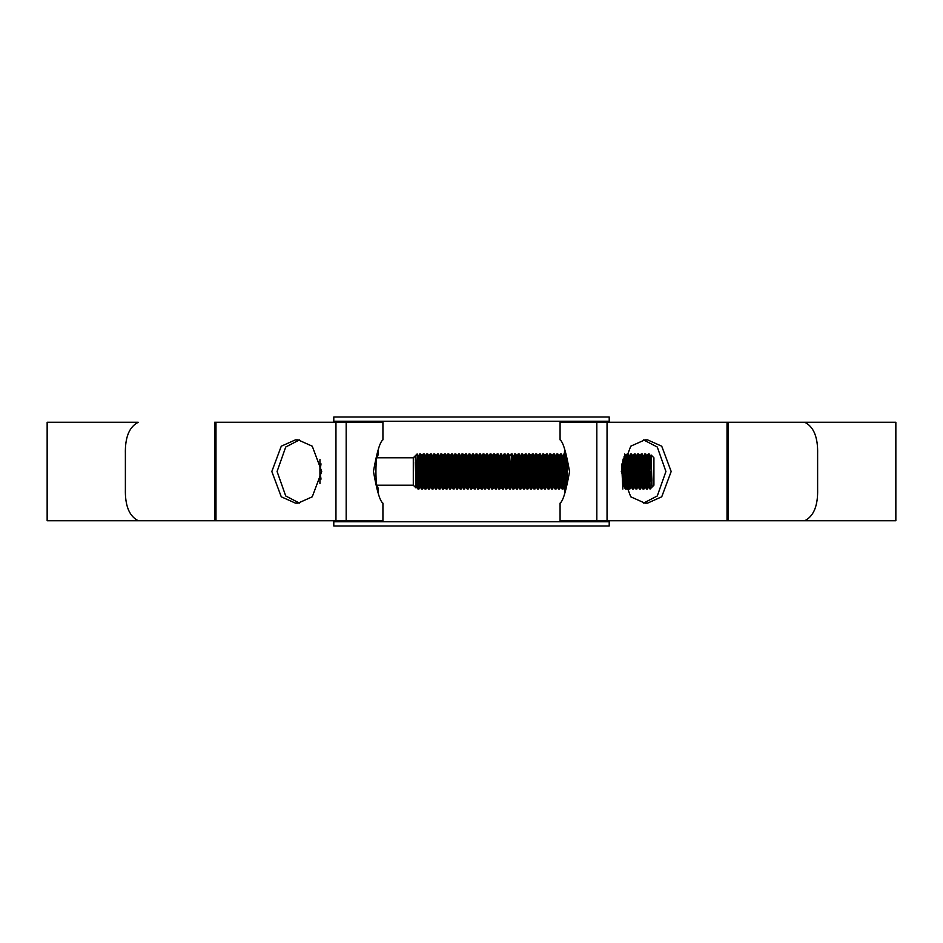 <?xml version="1.0" encoding="UTF-8"?>
<svg xmlns="http://www.w3.org/2000/svg" width="943" height="943" viewBox="0 0 943 943"><rect width="100%" height="100%" fill="white"/><g stroke="black" fill="none" stroke-linecap="round" stroke-linejoin="round"><path stroke-width="1.41" d="M333.787 521.774L609.213 521.774L609.213 525.994L333.787 525.994L333.787 520.725M609.213 521.774L609.213 520.725M609.213 422.275L609.213 421.226L333.787 421.226L333.787 417.006L609.213 417.006L609.213 421.226M333.787 422.275L333.787 421.226M378.355 493.778L378.355 489.075L377.2 485.209L413.293 485.209L416.028 487.955L415.262 456.07L417.16 472.113L417.148 453.937L413.293 457.791L413.293 485.209M378.355 489.075C375.114 490.171 375.114 452.829 378.355 453.925L377.2 457.791L413.293 457.791M650.811 462.447L651.153 455.045L653.923 457.791L653.923 485.209L650.057 489.075L649.185 453.925L648.277 453.948L646.981 484.042M651.177 455.033L651.967 487.024L650.057 471.5M648.301 453.925C648.89 452.84 649.479 490.16 650.057 489.075L648.925 487.154L647.204 455.823L646.438 468.388M649.279 474.612L648.548 487.154L647.417 489.075C646.839 490.16 646.25 452.84 645.66 453.925L644.753 453.948L643.468 484.042M649.491 480.765L648.525 487.177L646.792 455.846L645.66 453.925M647.417 489.075L646.521 489.052C645.955 490.16 645.366 452.84 644.788 453.925L643.468 457.049M645.766 474.612L645.036 487.154L643.904 489.075C643.326 490.16 642.737 452.84 642.148 453.925L641.24 453.948L639.955 484.042M645.979 480.765L645 487.177L643.279 455.846L642.148 453.925M643.904 489.075L642.996 489.052C642.442 490.16 641.853 452.84 641.264 453.925L640.144 455.846L639.413 468.388M641.712 458.958L640.415 489.052C639.802 490.16 639.213 452.84 638.635 453.925L637.727 453.948L636.973 468.388M642.254 474.612L641.523 487.154L640.391 489.075L639.507 489.075L638.387 487.154L636.655 455.823L635.888 468.388M639.507 489.075C638.93 490.16 638.34 452.84 637.751 453.925M638.199 458.958L636.902 489.052C636.289 490.16 635.7 452.84 635.122 453.925L634.215 453.948L633.46 468.388M638.741 474.612L637.998 487.154L636.242 455.846L635.122 453.925M638.941 480.765L638.411 487.177L635.971 489.052C635.405 490.16 634.828 452.84 634.238 453.925L633.107 455.846L632.376 468.388M634.674 458.958L633.354 489.075C632.777 490.16 632.187 452.84 631.598 453.925L630.69 453.948L629.405 484.042M635.217 474.612L634.486 487.154L632.729 455.846L631.598 453.925M633.354 489.075L632.458 489.052C631.893 490.16 631.303 452.84 630.726 453.925M631.162 458.958L629.865 489.052C629.264 490.16 628.675 452.84 628.085 453.925L627.178 453.948L625.893 484.042M631.704 474.612L630.973 487.154L629.841 489.075L628.934 489.052L627.838 487.154L625.893 457.049M628.969 489.075C628.38 490.16 627.79 452.84 627.201 453.925M627.649 458.958L626.352 489.052C625.739 490.16 625.15 452.84 624.572 453.925M628.191 474.612L627.46 487.154L626.329 489.075L625.421 489.052L624.018 456.742M622.816 489.075L621.732 465.394M566.118 483.948L564.998 455.033L567.061 479.127L566.319 459.925M564.645 449.222L562.606 484.042M564.645 493.778L565.387 486.682L563.926 453.925L562.794 455.846L562.063 468.388M564.362 458.958L563.042 489.075C562.464 490.16 561.875 452.84 561.285 453.925L560.378 453.948L559.093 484.042M564.904 474.612L564.173 487.154L562.417 455.846L561.285 453.925M563.042 489.075L562.134 489.052C561.58 490.16 560.991 452.84 560.401 453.925L559.282 455.846L558.551 468.388M561.391 474.612L560.661 487.154L559.529 489.075C558.94 490.16 558.35 452.84 557.773 453.925L556.865 453.948L555.568 484.042M559.529 489.075L558.645 489.075L557.525 487.154L555.792 455.823L555.026 468.388M558.645 489.075C558.067 490.16 557.478 452.84 556.889 453.925M557.549 487.177L556.016 489.075C555.427 490.16 554.838 452.84 554.26 453.925L553.352 453.948L552.056 484.042M557.113 487.177L555.38 455.846L554.26 453.925M556.016 489.075L555.109 489.052C554.543 490.16 553.965 452.84 553.376 453.925L552.244 455.846L551.514 468.388M553.812 485.951L552.492 489.075C551.914 490.16 551.325 452.84 550.736 453.925L549.828 453.948L548.543 484.042M555.109 489.052L553.6 487.177L551.867 455.846L550.736 453.925M552.492 489.075L551.596 489.052C551.03 490.16 550.441 452.84 549.863 453.925M550.299 485.951L548.979 489.075C548.402 490.16 547.812 452.84 547.223 453.925L546.315 453.948L545.03 484.042M548.979 489.075L548.072 489.052L546.975 487.154L545.243 455.823L544.488 468.388M548.107 489.075C547.518 490.16 546.928 452.84 546.339 453.925M546.787 458.958L545.49 489.052C544.877 490.16 544.288 452.84 543.71 453.925L542.803 453.948L542.048 468.388M546.787 485.951L544.83 455.846L543.71 453.925M547.529 480.765L546.999 487.177L544.559 489.052C544.005 490.16 543.416 452.84 542.826 453.925L541.695 455.846L540.964 468.388M543.816 474.612L543.074 487.154L541.954 489.075C541.365 490.16 540.775 452.84 540.198 453.925L539.29 453.948L538.536 468.388M541.954 489.075L541.046 489.052C540.48 490.16 539.903 452.84 539.313 453.925M539.75 458.958L538.465 489.052C537.852 490.16 537.262 452.84 536.673 453.925L535.765 453.948L534.481 484.042M540.292 474.612L539.561 487.154L538.465 489.052L537.557 489.075L536.426 487.154L534.693 455.823L533.938 468.388M537.557 489.075C536.968 490.16 536.378 452.84 535.801 453.925M536.237 458.958L534.94 489.052C534.327 490.16 533.75 452.84 533.16 453.925L532.253 453.948L530.968 484.042M536.779 474.612L536.048 487.154L534.292 455.846L533.16 453.925M536.98 480.765L536.461 487.177L534.009 489.052C533.455 490.16 532.866 452.84 532.276 453.925L531.157 455.846L530.414 468.388M532.724 458.958L531.404 489.075C530.815 490.16 530.225 452.84 529.648 453.925L528.74 453.948L527.443 484.042M531.404 489.075L530.496 489.052C529.942 490.16 529.353 452.84 528.764 453.925M528.658 474.612L527.915 489.052C527.302 490.16 526.713 452.84 526.123 453.925L525.227 453.948L523.931 484.042M529.754 474.612L529.011 487.154L527.891 489.075L527.007 489.075L525.876 487.154L524.155 455.823L523.389 468.388M527.007 489.075C526.418 490.16 525.84 452.84 525.251 453.925L523.707 455.823L523.188 462.235M525.145 474.612L524.367 489.075C523.789 490.16 523.2 452.84 522.611 453.925L521.703 453.948L520.418 484.042M526.229 474.612L525.499 487.154L523.742 455.846L522.611 453.925M524.367 489.075L523.471 489.052C522.905 490.16 522.316 452.84 521.738 453.925L520.607 455.846L519.876 468.388M522.174 458.958L520.854 489.075C520.265 490.16 519.687 452.84 519.098 453.925L518.19 453.948L516.905 457.049M520.854 489.075L519.947 489.052L518.85 487.154L517.118 455.823L516.151 462.235M519.982 489.075C519.393 490.16 518.803 452.84 518.214 453.925M518.662 458.958L517.365 489.052C516.752 490.16 516.163 452.84 515.585 453.925L514.678 453.948L513.381 457.049M519.204 474.612L518.473 487.154L517.342 489.075L516.458 489.075L515.338 487.154L513.605 455.823L512.638 462.235M516.458 489.075C515.88 490.16 515.291 452.84 514.701 453.925M515.137 458.958L513.829 489.075C513.24 490.16 512.65 452.84 512.061 453.925L511.189 453.925L510.057 455.846M515.68 474.612L514.949 487.154L513.192 455.846L512.061 453.925M513.829 489.075L512.921 489.052C512.355 490.16 511.766 452.84 511.189 453.925M511.625 458.958L510.304 489.075C509.727 490.16 509.137 452.84 508.548 453.925L507.64 453.948L506.544 455.846L505.813 468.388M510.304 489.075L509.397 489.052L508.301 487.154L506.568 455.823L505.035 453.925L504.128 453.948L502.831 484.042M509.432 489.075C508.843 490.16 508.253 452.84 507.676 453.925M508.112 458.958L506.815 489.052C506.202 490.16 505.625 452.84 505.035 453.925M508.654 474.612L507.923 487.154L506.792 489.075L505.908 489.075L504.788 487.154L502.831 457.049M505.908 489.075C505.33 490.16 504.741 452.84 504.151 453.925L503.032 455.846L500.615 453.948L499.319 484.042M504.599 458.958L503.279 489.075C502.69 490.16 502.1 452.84 501.523 453.925M503.279 489.075L502.371 489.052C501.817 490.16 501.228 452.84 500.639 453.925L499.319 457.049M501.075 458.958L499.79 489.052C499.177 490.16 498.588 452.84 497.998 453.925L497.102 453.948L495.806 484.042M501.617 474.612L500.886 487.154L499.766 489.075L498.882 489.075L497.751 487.154L495.806 457.049M498.882 489.075C498.293 490.16 497.704 452.84 497.126 453.925M497.02 474.612L496.266 489.052C495.664 490.16 495.075 452.84 494.486 453.925L493.578 453.948L492.293 484.042M498.104 474.612L497.374 487.154L496.242 489.075L495.334 489.052L494.238 487.154L492.505 455.823L491.751 468.388M495.37 489.075C494.78 490.16 494.191 452.84 493.613 453.925L492.069 455.823L491.539 462.235M493.507 474.612L492.729 489.075C492.14 490.16 491.551 452.84 490.973 453.925L490.065 453.948L488.769 484.042M494.592 474.612L493.861 487.154L492.105 455.846L490.973 453.925M492.729 489.075L491.822 489.052C491.268 490.16 490.678 452.84 490.089 453.925L488.969 455.846L488.226 468.388M490.537 458.958L489.24 489.052C488.627 490.16 488.038 452.84 487.46 453.925L486.553 453.948L485.256 484.042M491.079 474.612L490.336 487.154L489.217 489.075L488.333 489.075L487.201 487.154L485.48 455.823L484.714 468.388M488.333 489.075C487.755 490.16 487.166 452.84 486.576 453.925M487.012 458.958L485.728 489.052C485.115 490.16 484.525 452.84 483.936 453.925L483.04 453.948L481.743 484.042M487.555 474.612L486.824 487.154L485.067 455.846L483.936 453.925M487.767 480.765L487.236 487.177L484.796 489.052C484.231 490.16 483.641 452.84 483.064 453.925L481.932 455.846L481.201 468.388M483.5 458.958L482.179 489.075C481.602 490.16 481.013 452.84 480.423 453.925L479.515 453.948L478.231 484.042M484.042 474.612L483.311 487.154L481.555 455.846L480.423 453.925M482.179 489.075L481.272 489.052C480.718 490.16 480.128 452.84 479.551 453.925M479.987 458.958L478.69 489.052C478.077 490.16 477.488 452.84 476.91 453.925L476.003 453.948L475.248 468.388M480.529 474.612L479.798 487.154L478.667 489.075L477.783 489.075L476.663 487.154L474.93 455.823L474.164 468.388M477.783 489.075C477.205 490.16 476.616 452.84 476.026 453.925M476.474 458.958L475.178 489.052C474.565 490.16 473.975 452.84 473.398 453.925L472.49 453.948L471.736 468.388M476.474 485.951L474.518 455.846L473.398 453.925M477.217 480.765L476.686 487.177L474.246 489.052C473.681 490.16 473.103 452.84 472.514 453.925L471.382 455.846L470.651 468.388M472.95 458.958L471.63 489.075C471.052 490.16 470.463 452.84 469.873 453.925L468.966 453.948L468.223 468.388M472.95 485.951L471.005 455.846L469.873 453.925M471.63 489.075L470.734 489.052C470.168 490.16 469.579 452.84 469.001 453.925M469.437 458.958L468.141 489.052C467.539 490.16 466.95 452.84 466.361 453.925L465.453 453.948L464.168 484.042M469.979 474.612L469.249 487.154L468.117 489.075L467.209 489.052L466.113 487.154L464.38 455.823L463.626 468.388M467.245 489.075C466.655 490.16 466.066 452.84 465.477 453.925M465.925 458.958L464.628 489.052C464.015 490.16 463.426 452.84 462.848 453.925L461.94 453.948L460.644 484.042M466.467 474.612L465.736 487.154L463.98 455.846L462.848 453.925M466.137 487.177L463.697 489.052C463.143 490.16 462.553 452.84 461.964 453.925L460.832 455.846L460.101 468.388M462.4 458.958L461.092 489.075C460.502 490.16 459.913 452.84 459.335 453.925L458.428 453.948L457.131 484.042M461.092 489.075L460.184 489.052C459.618 490.16 459.041 452.84 458.451 453.925M458.887 458.958L457.603 489.052C456.99 490.16 456.4 452.84 455.811 453.925L454.903 453.948L453.618 484.042M458.887 485.951L457.567 489.075L456.695 489.075L455.563 487.154L453.831 455.823L453.076 468.388M456.695 489.075C456.106 490.16 455.516 452.84 454.939 453.925M455.375 458.958L454.078 489.052C453.465 490.16 452.888 452.84 452.298 453.925L451.391 453.948L450.648 468.388M455.375 485.951L453.43 455.846L452.298 453.925M455.599 487.177L453.147 489.052C452.593 490.16 452.003 452.84 451.414 453.925L450.294 455.846L449.563 468.388M451.862 458.958L450.542 489.075C449.952 490.16 449.363 452.84 448.785 453.925L447.878 453.948L447.123 468.388M450.542 489.075L449.634 489.052C449.08 490.16 448.491 452.84 447.901 453.925M448.338 458.958L447.053 489.052C446.44 490.16 445.85 452.84 445.261 453.925L444.365 453.948L443.611 468.388M448.338 485.951L447.029 489.075L446.145 489.075L445.013 487.154L443.293 455.823L442.526 468.388M446.145 489.075C445.556 490.16 444.978 452.84 444.389 453.925L442.845 455.823L442.326 462.235M444.825 458.958L443.505 489.075C442.927 490.16 442.338 452.84 441.748 453.925L440.841 453.948L439.744 455.846L439.014 468.388M445.367 474.612L444.636 487.154L442.88 455.846L441.748 453.925M443.505 489.075L442.609 489.052C442.043 490.16 441.454 452.84 440.876 453.925M441.312 458.958L439.992 489.075C439.403 490.16 438.825 452.84 438.236 453.925L437.328 453.948L436.043 484.042M439.992 489.075L439.084 489.052L437.988 487.154L436.255 455.823L435.489 468.388M439.12 489.075C438.53 490.16 437.941 452.84 437.352 453.925M437.8 458.958L436.503 489.052C435.89 490.16 435.301 452.84 434.723 453.925L433.815 453.948L432.519 484.042M438.342 474.612L437.611 487.154L436.479 489.075L435.595 489.075L434.475 487.154L432.743 455.823L431.977 468.388M435.595 489.075C435.018 490.16 434.428 452.84 433.839 453.925L432.307 455.823L431.776 462.235M433.733 474.612L432.967 489.075C432.377 490.16 431.788 452.84 431.199 453.925L430.303 453.948L429.006 484.042M434.817 474.612L434.086 487.154L432.33 455.846L431.199 453.925M432.967 489.075L432.059 489.052C431.493 490.16 430.916 452.84 430.326 453.925L429.195 455.846L428.464 468.388M430.22 474.612L429.442 489.075C428.865 490.16 428.275 452.84 427.686 453.925L426.778 453.948L425.493 484.042M429.442 489.075L428.535 489.052L427.438 487.154L425.706 455.823L424.951 468.388M428.57 489.075C427.981 490.16 427.391 452.84 426.814 453.925M426.707 474.612L425.953 489.052C425.34 490.16 424.763 452.84 424.173 453.925L423.266 453.948L421.981 484.042M427.792 474.612L427.061 487.154L425.93 489.075L425.045 489.075L423.926 487.154L422.193 455.823L421.427 468.388M425.045 489.075C424.468 490.16 423.879 452.84 423.289 453.925L421.757 455.823L421.226 462.235M423.737 458.958L422.417 489.075C421.827 490.16 421.238 452.84 420.661 453.925L419.776 453.925L418.645 455.846L417.914 468.388M424.279 474.612L423.548 487.154L421.78 455.846L420.661 453.925M422.417 489.075L421.509 489.052C420.955 490.16 420.366 452.84 419.776 453.925M648.737 458.958L647.994 480.765M645.224 458.958L644.482 480.765M623.582 474.612L623.382 480.765M623.252 458.852L622.474 481.425M567.545 468.353L567.226 477.995M566.861 462.6L566.13 483.9M560.849 458.958L560.095 480.765M557.337 458.958L556.582 480.765M553.812 458.958L553.069 480.765M550.299 458.958L549.545 480.765M543.262 458.958L542.52 480.765M517.648 462.235L516.905 484.042M514.135 462.235L513.381 484.042M510.623 462.235L509.868 484.042M507.098 462.235L506.356 484.042M440.298 462.235L439.556 484.042M420.213 458.958L418.928 489.052L418.02 489.075L416.889 487.154L415.262 456.07M419.211 462.235L418.456 484.042M420.755 474.612L420.024 487.154L418.928 489.052C418.315 490.171 417.749 453.772 417.16 453.937L418.268 455.846L417.714 462.235M418.02 489.075L417.16 472.113M416.7 466.42L416.028 487.955L415.262 462.365M651.967 481.119L650.717 455.823L649.951 468.388M646.521 489.052L645.413 487.154L643.656 455.846M642.454 480.765L641.9 487.154L640.144 455.846M635.429 480.765L634.863 487.154L633.107 455.846M631.916 480.765L631.35 487.154L629.618 455.823L628.863 468.388M628.392 480.765L627.425 487.177L625.692 455.846L625.138 462.235M624.879 480.765L624.384 487.154M624.231 486.8L622.993 459.677M622.003 463.767L621.826 468.388M567.403 476.404L566.896 462.813M566 458.581L565.576 468.388M565.01 487.944L562.794 455.846M560.661 487.154L559.282 455.846M554.001 487.154L552.244 455.846M550.111 487.154L548.767 455.823L548.001 468.388M544.017 480.765L543.463 487.154L541.695 455.846M540.504 480.765L539.938 487.154L538.217 455.823L537.451 468.388M533.467 480.765L532.913 487.154L531.157 455.846M529.954 480.765L529.4 487.154L527.667 455.823L526.901 468.388M526.442 480.765L525.911 487.177L524.402 489.052M522.917 480.765L522.363 487.154L520.607 455.846M519.404 480.765L518.85 487.154M515.892 480.765L515.361 487.177L513.852 489.052M512.379 480.765L511.813 487.154L509.644 455.823M508.855 480.765L508.301 487.154M505.342 480.765L504.375 487.177L502.643 455.846M501.829 480.765L501.263 487.154L499.507 455.846M498.317 480.765L497.751 487.154M494.792 480.765L494.262 487.177L492.753 489.052M491.279 480.765L490.725 487.154L488.969 455.846M484.796 489.052L483.688 487.154L481.932 455.846M480.73 480.765L480.176 487.154L478.443 455.823L477.688 468.388M473.704 480.765L473.138 487.154L471.382 455.846M469.249 487.154L467.905 455.823L467.139 468.388M463.697 489.052L462.6 487.154L460.832 455.846M458.699 487.154L457.355 455.823L456.589 468.388M452.605 480.765L452.051 487.154L450.294 455.846M449.092 480.765L448.538 487.154L446.805 455.823L446.039 468.388M445.579 480.765L445.049 487.177L443.54 489.052M442.055 480.765L441.501 487.154L439.744 455.846M438.542 480.765L437.988 487.154M435.029 480.765L434.499 487.177L432.99 489.052M431.517 480.765L430.951 487.154L429.195 455.846M427.992 480.765L427.438 487.154M424.48 480.765L423.949 487.177L422.44 489.052M420.967 480.765L420.401 487.154L418.645 455.846M417.454 480.765L416.889 487.154M651.967 487.024L650.305 455.846L649.751 462.235M648.277 453.948L646.768 455.823L646.238 462.235M643.279 455.846L642.713 462.235M641.523 487.154L639.767 455.846L639.201 462.235M637.727 453.948L636.219 455.823L635.688 462.235M635.971 489.052L634.863 487.154L633.39 489.052M630.973 487.154L629.217 455.846L628.651 462.235M624.679 474.612L624.077 486.423M623.629 485.244L622.628 460.997M565.659 457.284L565.376 462.235M564.586 487.177L563.065 489.052M562.417 455.846L561.851 462.235M560.625 487.177L558.904 455.846L558.339 462.235M556.865 453.948L555.356 455.823L554.826 462.235M551.867 455.846L551.313 462.235M550.075 487.177L548.354 455.846L547.789 462.235M546.315 453.948L544.806 455.823L544.276 462.235M544.559 489.052L543.05 487.177L541.317 455.846L540.763 462.235M539.561 487.154L537.805 455.846L537.251 462.235M535.765 453.948L534.257 455.823L533.726 462.235M533.266 474.612L532.5 487.177L530.768 455.846L530.214 462.235M529.011 487.154L527.255 455.846L526.701 462.235M522.717 474.612L521.951 487.177L520.23 455.846L519.664 462.235M518.473 487.154L516.705 455.846L515.609 453.948M512.167 474.612L511.401 487.177L509.68 455.846L508.572 453.948M507.923 487.154L506.167 455.846M505.142 474.612L504.411 487.154L503.303 489.052M500.886 487.154L499.13 455.846L498.034 453.948M499.542 455.823L498.576 462.235M497.374 487.154L495.617 455.846L495.051 462.235M490.336 487.154L488.58 455.846L488.026 462.235M486.553 453.948L485.044 455.823L484.513 462.235M483.724 487.177L482.203 489.052M481.555 455.846L480.989 462.235M479.798 487.154L478.042 455.846L477.476 462.235M476.003 453.948L474.494 455.823L473.964 462.235M474.246 489.052L473.138 487.154L471.665 489.052M471.005 455.846L470.451 462.235M469.213 487.177L467.492 455.846L466.926 462.235M465.453 453.948L463.944 455.823L463.414 462.235M462.624 487.177L460.455 455.846L459.901 462.235M458.675 487.177L456.942 455.846L456.388 462.235M454.903 453.948L453.394 455.823L452.864 462.235M451.862 485.951L449.905 455.846L449.351 462.235M448.149 487.154L446.393 455.846L445.839 462.235M441.854 474.612L441.088 487.177L439.367 455.846L438.801 462.235M437.611 487.154L435.843 455.846L435.289 462.235M431.305 474.612L430.55 487.177L428.817 455.846L428.263 462.235M427.061 487.154L425.305 455.846L424.739 462.235M420.024 487.154L418.268 455.846M417.242 474.612L416.511 487.154M319.936 483.559L319.936 459.441M321.021 479.138L319.936 471.5L321.021 463.862M564.645 453.925C567.886 452.829 567.886 490.171 564.645 489.075M560.071 520.725L560.071 503.138C563.006 501.263 566.165 490.737 569.548 471.571C566.177 452.286 563.018 441.713 560.071 439.862L560.071 422.275L895.85 422.275L895.85 520.725L560.071 520.725M47.15 520.725L47.15 422.275L138.256 422.275C129.25 426.814 124.959 437.363 125.384 453.925L125.384 489.075C124.971 505.672 129.262 516.222 138.256 520.725L214.568 520.725L214.568 422.275L382.929 422.275L382.929 439.862C379.994 441.737 376.835 452.263 373.452 471.429C376.823 490.714 379.982 501.287 382.929 503.138L382.929 520.725L47.15 520.725M299.402 439.909L285.717 447.041L277.077 471.5L285.717 495.959L299.402 503.091M643.597 503.091L657.283 495.959L665.923 471.5L657.283 447.041L643.597 439.909M647.546 503.138L661.727 496.808L671.18 471.5L661.727 446.192L647.546 439.862L644.918 439.862L630.737 446.192L621.284 471.5L630.737 496.808L644.918 503.138L647.546 503.138M295.454 439.862L281.273 446.192L271.82 471.5L281.273 496.808L295.454 503.138L298.082 503.138L312.263 496.808L321.716 471.5L312.263 446.192L298.082 439.862L295.454 439.862M817.616 489.075L817.616 453.925C818.029 437.328 813.738 426.778 804.744 422.275L728.432 422.275L728.432 520.725L804.744 520.725C813.75 516.186 818.041 505.637 817.616 489.075M607.044 520.725L607.044 422.275M727.018 520.725L727.018 422.275M596.825 520.725L596.825 422.275M346.175 520.725L346.175 422.275M215.982 520.725L215.982 422.275M335.956 520.725L335.956 422.275M627.178 453.948L626.081 455.846L624.596 453.948M534.009 489.052L532.5 487.177M527.667 455.823L526.159 453.948M497.102 453.948L495.994 455.846L494.509 453.948M453.147 489.052L451.638 487.177M446.805 455.823L445.296 453.948M437.328 453.948L436.232 455.846L434.747 453.948M426.778 453.948L425.682 455.846L424.197 453.948M650.305 455.846L649.208 453.948M639.767 455.846L638.659 453.948M629.217 455.846L628.109 453.948M558.904 455.846L557.796 453.948M548.354 455.846L547.246 453.948M541.317 455.846L540.221 453.948M537.805 455.846L536.697 453.948M532.536 487.154L531.428 489.052M530.768 455.846L529.671 453.948M521.986 487.154L520.878 489.052M520.23 455.846L519.121 453.948M511.436 487.154L510.34 489.052M488.58 455.846L487.484 453.948M478.042 455.846L476.934 453.948M467.492 455.846L466.384 453.948M462.211 487.154L461.115 489.052M460.455 455.846L459.359 453.948M456.942 455.846L455.846 453.948M451.673 487.154L450.565 489.052M449.905 455.846L448.809 453.948M441.124 487.154L440.016 489.052M439.367 455.846L438.259 453.948M430.574 487.154L429.478 489.052M428.817 455.846L427.709 453.948M642.996 489.052L641.9 487.154M632.458 489.052L631.35 487.154M630.69 453.948L629.594 455.846M625.421 489.052L624.325 487.154M562.134 489.052L561.038 487.154M551.596 489.052L550.488 487.154M549.828 453.948L548.732 455.846M541.046 489.052L539.938 487.154M539.29 453.948L538.182 455.846M530.496 489.052L529.4 487.154M528.74 453.948L527.632 455.846M523.471 489.052L522.363 487.154M512.921 489.052L511.813 487.154M502.371 489.052L501.263 487.154M491.822 489.052L490.725 487.154M481.272 489.052L480.176 487.154M479.515 453.948L478.419 455.846M470.734 489.052L469.626 487.154M468.966 453.948L467.869 455.846M460.184 489.052L459.076 487.154M458.428 453.948L457.32 455.846M449.634 489.052L448.538 487.154M447.878 453.948L446.77 455.846M442.609 489.052L441.501 487.154M432.059 489.052L430.951 487.154M421.509 489.052L420.401 487.154M650.694 455.846L651.153 455.045M378.355 453.925L378.355 449.222"/></g></svg>
